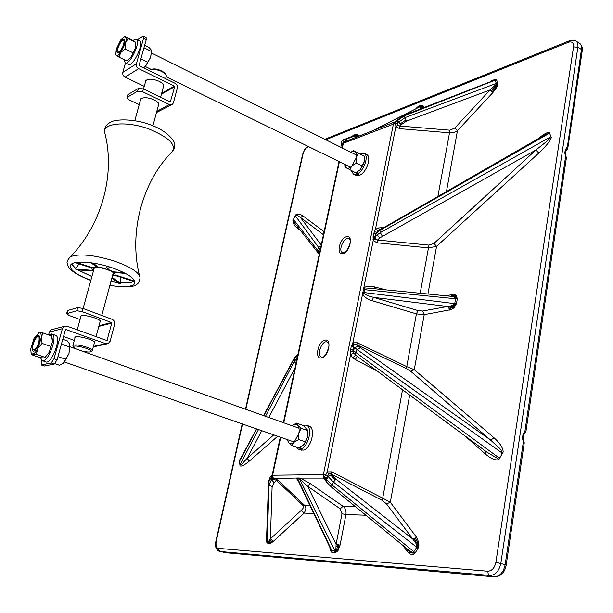<?xml version="1.0" encoding="UTF-8"?>
<svg xmlns="http://www.w3.org/2000/svg" width="613" height="613" viewBox="0 0 613 613"><rect width="100%" height="100%" fill="white"/><g stroke="black" fill="none" stroke-linecap="round" stroke-linejoin="round"><path stroke-width="0.92" d="M158.277 105.88L158.683 105.398C159.418 103.635 157.886 101.781 154.093 99.827C147.526 97.214 142.967 97.03 140.415 99.283L140.277 100.777M145.342 82.38L145.496 80.839C148.055 78.51 152.599 78.656 159.119 81.291C162.889 83.268 164.391 85.161 163.64 86.985L163.234 87.483M127.351 97.237L137.626 91.207L138.4 88.41L128.117 94.486L127.021 97.536L128.853 99.727L139.22 104.631M138.4 88.41L143.373 88.931L142.599 91.728L169.403 104.562L172.521 104.256L173.425 102.769L177.326 88.088C177.655 86.019 176.904 84.418 175.065 83.299L139.381 65.829L139.105 65.239L146.208 39.73L143.526 38.381L136.423 63.783C136.063 65.875 136.837 67.507 138.737 68.664L125.09 77.115C123.213 75.989 122.454 74.403 122.815 72.342L136.423 63.783M142.599 91.728L137.626 91.207M143.526 38.381L143.427 36.144L142.691 36.29L137.389 39.814M125.473 62.947L122.815 72.342M171.54 104.785L156.484 112.524M144.254 86.349L125.09 77.115M161.663 93.314L174.46 86.096L138.737 68.664M174.46 86.096L174.736 86.671L161.434 94.157M170.314 101.873L174.736 86.671M170.751 101.635L170.268 101.85L143.373 88.931M127.703 95.122L128.117 94.486M146.078 37.477L146.208 39.73M42.32 360.666L45.799 361.869C51.224 364.835 61.53 338.361 56.067 335.533L52.473 334.246C57.898 337.058 47.569 363.57 42.182 360.62L40.519 357.701M55.339 335.273L51.76 333.955L48.963 335.089M51.101 335.847L51.76 333.955M51.653 336.253L52.473 334.246M120.792 42.182C117.389 47.944 116.685 51.254 118.684 52.113C122.117 49.232 123.91 45.462 124.079 40.795C123.542 39.615 122.447 40.075 120.792 42.182M135.764 42.305L135.396 48.059L130.814 57.346L127.412 60.373M128.086 38.481L135.749 42.305L124.937 36.382L125.381 36.864L124.416 36.734L120.776 39.922L116.255 49.147L115.811 54.787L116.271 55.423C117.328 56.044 118.861 55.055 120.868 52.457L125.45 43.125C126.37 39.753 126.347 37.669 125.381 36.864L128.086 38.481L125.45 43.125L125.075 48.91L120.868 52.457L118.937 57.109L115.842 54.863M135.749 42.305L135.396 48.059L130.814 57.346L126.615 60.856L118.937 57.109M124.853 36.428L124.332 36.749M132.776 52.71L125.075 48.91M81.177 350.766C85.414 351.877 88.502 352.253 90.44 351.877C96.241 350.368 72.441 343.533 73.506 347.027L76.227 349.004M73.1 346.353L72.947 345.395C74.702 344.46 78.717 344.866 84.985 346.613C90.28 348.345 92.686 349.778 92.218 350.92M34.711 340.207C32.045 346.544 31.922 349.808 34.343 350.008C37.876 346.575 39.462 342.361 39.094 337.365C38.136 335.847 36.68 336.798 34.711 340.207M52.159 338.161L52.442 341.671L49.163 352.345L44.925 357.571M38.259 333.112L39.255 332.752L34.014 338.414L30.711 348.989L31.156 353.111L32.627 354.046C34.244 353.801 36.006 351.923 37.914 348.414L41.247 337.694C41.454 334.353 40.795 332.706 39.255 332.752L42.956 332.936L41.247 337.694L42.09 343.387L37.914 348.414L36.32 354.322L32.627 354.046L31.516 354.659L31.01 352.781M42.956 332.936L51.576 336.016L52.442 341.671L49.163 352.345L45.01 357.341L36.32 354.322M45.01 357.341L43.83 357.938L40.144 357.647L31.516 354.659M50.772 346.452L42.09 343.387M125.236 62.832L128.347 64.35C132.783 67.514 144.584 42.887 139.557 40.902L139.473 40.856M124.048 59.607L125.152 62.794C129.558 65.943 141.358 41.27 136.37 39.309L134.017 39.722L133.695 40.841M133.067 40.435L133.718 40.764M80.717 317.159L80.686 316.216C82.464 313.458 103.076 319.503 100.317 321.955L99.95 322.223M74.924 338.2L74.87 337.311C76.61 334.759 97.367 340.751 94.64 343.012L94.279 343.257M77.721 307.596L67.775 310.484L66.909 313.595L76.847 310.76L77.721 307.596L82.939 308.431L112.171 319.358C114.194 320.361 115.006 322.032 114.616 324.377L110.156 341.18L108.187 343.602L105.689 343.694L65.568 329.442M51.277 362.95L54.021 358.697L57.07 359.762L54.335 364.007L51.277 362.95L41.247 364.95L41.454 360.099M48.565 334.943L49.369 332.1L51.14 329.832L52.71 329.411M54.021 358.697L62.403 328.683L49.369 332.1M54.335 364.007L44.588 366.007L41.286 364.965M57.07 359.762L65.468 329.625L66.028 329.319M82.939 308.431L82.065 311.596L111.474 322.545L111.765 323.151L106.976 340.56L67.062 326.162L64.196 326.369L62.403 328.683M66.909 313.595L68.763 315.343L80.073 319.511M106.846 343.901L93.291 346.92M63.545 336.529L74.319 340.399M82.065 311.596L76.847 310.76M109.896 285.336C123.052 287.528 131.236 287.06 134.439 283.942C136.331 279.091 128.446 273.551 110.8 267.329C93.253 261.544 73.683 260.395 70.779 264.778C68.886 269.276 75.583 274.44 90.877 280.264M79.023 263.897L75.683 268.44L71.598 264.027L76.518 269.82L93.414 271.046M77.782 269.912L91.904 276.524M110.907 281.597L117.826 282.578M111.834 278.156L118.822 283.313L120.424 283.436L120.6 282.815C126.646 283.191 131.029 282.731 133.749 281.444M112.432 275.934L114.754 275.352L134.339 281.628L134.783 281.283M93.689 270.042L93.268 268.341C95.26 264.969 116.715 271.452 113.704 274.509L112.646 275.122M120.608 282.815L120.707 277.26M109.712 266.984L107.382 269.076L113.29 271.843L123.995 272.609M125.458 273.367L114.256 272.555L115.236 274.938L134.753 281.191M76.265 262.441L92.142 267.529L96.532 266.87L90.977 262.762M75.522 269.115L92.801 270.356L91.682 267.958L75.123 262.648M92.839 263.038L98.172 266.984L105.528 268.479L107.811 266.41M112.072 277.26L120.424 283.436M151.603 50.864L150.614 57.384L145.633 66.143L143.534 67.859L145.633 66.143L147.61 62.227L140.867 58.909M143.978 47.753L151.396 51.446L151.296 50.036L148.99 47.53L144.637 45.354M151.396 51.446L150.614 57.384L147.61 62.227M69.92 344.92L68.97 353.609L63.147 363.394M62.779 339.265L67.369 340.905L69.637 344.1L68.97 353.609L63.913 362.743L59.576 365.279L54.94 363.67M69.675 347.035L61.438 344.108M65.76 359.318L57.959 356.59M122.669 39.669C119.405 41.638 115.382 52.151 117.604 52.948C120.087 54.726 126.883 40.473 124.071 39.37L122.669 39.669M38.144 335.686L38.849 335.709C42.297 336.652 36.251 352.766 33.079 351.057C29.991 350.261 34.627 336.238 38.144 335.686M395.063 122.179L397.845 120.317L399.998 123.987L405.998 119.956L406.442 121.167L401.109 124.753L399.998 123.987M454.8 128.04L449.881 130.194L449.528 132.799L453.704 132.569L457.444 130.715L454.8 128.04L490.078 89.942L491.358 90.586L495.166 86.969L496.599 84.893L496.944 83.176L405.139 117.566L397.829 122.784L395.638 123.282L395.033 122.171L393.454 123.772L323.396 474.638L325.71 474.929L325.541 475.389L327.702 476.148L328.752 473.841L331.189 474.002L331.809 471.849L382.711 498.17L382.183 500.369L386.542 503.932L390.32 502.254L382.711 498.17L402.534 389.791M272.256 476.998L273.237 478.01L273.39 479.588L272.08 479.213L271.551 479.726L271.13 477.289L271.605 475.841M343.311 142.745L344.337 141.542L346.161 141.243M354.207 135.557L342.544 140.17L344.023 142.109M409.683 395.071L390.32 502.254L416.265 536.911L415.162 538.061L412.334 538.689L336.223 479.358L331.947 475.098L330.576 475.044L335.372 479.841L333.457 482.117L327.702 476.148L325.779 479.075L324.721 479.351L323.25 478.102L325.541 475.389M414.396 552.16L413.967 552.635L414.511 553.723L415.131 552.957L413.936 551.761L331.817 484.814L326.537 479.389L324.775 476.738M344.644 141.833L342.805 143.894M395.638 123.282L343.334 143.304L342.33 148.017M494.852 80.418L492.607 80.924L495.082 80.617L496.43 83.422L496.231 84.31L490.27 89.805M300.293 230.373L297.098 227.89C294.163 225.423 292.776 222.894 292.93 220.312L295.78 214.841C297.65 213.554 300.132 213.975 303.251 216.113L324.085 231.676M352.896 136.071L352.467 136.224M352.82 135.726L356.007 134.101L359.601 135.986M416.196 108.294L418.373 106.325L421.33 105.152L423.322 106.026L423.667 107.696M490.323 81.813L492.04 80.433L496.124 79.253L497.825 82.487L497.748 84.878L496.53 87.628L492.982 92.463L457.444 130.715L446.494 191.333M537.739 139.005C543.317 134.416 547.156 132.17 549.256 132.285L551.317 137.58C549.961 141.365 545.785 146.538 538.781 153.097L436.556 246.357L433.973 243.376L535.946 149.963L538.781 153.097M445.521 295.75L453.835 294.386L456.179 295.259L457.313 298.723L456.47 303.611L454.018 307.757L451.191 309.596L424.219 314.638L414.273 369.685L406.764 366.62L406.396 368.612L410.741 371.325L414.273 369.685L494.323 438.042C500.009 443.161 502.966 447.812 503.189 451.988L498.882 459.566C495.641 460.715 491.12 458.853 485.32 453.972L464.83 435.812M414.511 553.723L412.518 554.612L410.043 553.991L407.139 551.294L402.856 545.386M365.93 515.234L345.939 514.552L340.077 545.118L337.939 550.811L335.089 552.934L332.047 552.696L330.108 550.221L329.878 547.401M272.885 541.769L272.417 540.559L270.387 538.865L301.427 510.169L304.002 513.119L272.885 541.769L270.011 543.693L266.977 542.965L266.134 538.275L266.701 534.82M277.674 436.257L249.345 461.083C244.633 465.068 241.514 466.654 239.997 465.857L239.484 460.302L242.449 455.26M266.64 536.398L267.345 542.099L269.528 541.754L270.011 543.693M267.368 541.677L268.915 540.988L270.387 538.865L272.111 486.806L268.969 484.799L267.26 541.356L266.778 542.267M340.077 545.118L336.1 544.313L335.901 548.919L334.813 550.666L335.089 552.934M386.542 503.932L415.744 542.995L416.817 545.309L416.786 547.271L413.576 552.098C412.618 552.42 411.315 552.014 409.676 550.88L408.427 549.93M407.545 549.217L407.139 551.294M456.47 303.611L454.723 303.627L452.509 305.573L447.613 306.485L449.222 308.691L449.268 310.186M451.191 296.317L454.011 296.914L455.566 298.746L456.218 298.792L454.846 296.585L452.394 296.163L453.835 294.386M372.382 288.516L450.984 296.294M451.996 294.501L450.8 296.278M406.442 121.167L490.078 89.942L492.806 92.655M397.944 119.543L404.258 115.236L404.48 115.796L496.476 79.682M421.675 108.47L421.851 106.984L420.855 106.149L420.288 109.014M417.246 107.758L418.373 106.325M353.004 136.032L354.95 135.35L354.26 135.557L356.122 136.17L358.061 134.829M330.714 549.164L331.771 550.436L297.78 478.868L298.01 480.316M299.397 478.554L299.987 478.707L299.742 478.117L298.975 478.033L299.558 478.853L297.78 478.868L297.198 478.048L274.938 478.469L278.034 480.27L304.577 505.334L303.09 505.533C303.994 506.744 303.443 508.284 301.427 510.169M297.665 479.489L296.309 478.309L298.309 480.937M341.993 513.778L345.939 514.552C346.429 510.989 345.464 508.238 343.035 506.284L340.238 508.828L341.993 513.778L336.1 544.313L307.634 486.285L299.558 478.853L334.813 550.666L331.771 550.436L330.752 549.248M300.646 479.473L300.477 478.278L310.439 483.688L343.035 506.284L355.341 506.591M299.742 478.117L323.25 478.102L324.982 479.787M372.367 288.516L365.064 289.029L364.49 289.681L455.566 298.746L454.723 303.627L363.923 292.531L364.214 293.351L362.612 293.826L363.762 288.049C365.946 286.118 369.616 285.758 374.758 286.953L385.608 289.826M364.727 289.282L364.076 289.62L364.49 289.681L363.923 292.531L362.681 292.301M365.064 289.029L363.762 288.049L373.21 240.541L373.079 236.725L373.715 233.53L375.432 229.354L378.045 230.749L376.627 232.258L377.125 234.948L375.271 236.725L375.371 239.101L373.21 240.541L377.072 242.802L377.539 240.005L375.371 239.101M341.096 142.729L342.246 143.955L343.609 141.557L346.858 140.3L347.425 140.745M524.659 433.222L524.904 431.368L525.977 431.161L566.274 158.606L564.803 153.043L565.286 149.702L566.948 147.495L567.799 148.277L566.918 149.695M506.169 565.148L524.192 443.26L523.326 442.011L523.663 441.122M565.753 150.675L567.14 148.576L581.461 49.484C581.844 46.519 581.201 44.443 579.515 43.27L579.392 43.194M263.843 415.721L293.964 359.264L297.895 354.529M297.067 358.429L297.749 355.226M319.779 251.874L318.492 251.039L320.883 246.725M319.626 252.61L320.423 248.855M351.249 346.422L353.479 346.552L354.789 347.732L353.027 351.234L353.831 353.05L350.513 354.705L350.567 349.831L351.249 346.422L352.881 342.79L354.46 344.583L353.854 345.165L352.804 349.962L350.567 349.831M373.715 233.53L375.907 233.53L375.271 236.725L373.079 236.725M566.749 149.449L566.527 149.924L566.887 149.549M256.518 428.885L240.012 459.827L239.606 461.758M240.012 459.827L240.809 458.34L240.012 459.827M249.345 461.083L247.139 458.325L242.074 463.803L241.055 464.608L239.852 464.386M303.09 505.533L276.524 480.492L274.18 482.745L271.551 479.726L268.969 484.799L268.548 482.308L266.655 536.383M313.749 513.456L304.01 513.119C306.224 509.786 306.416 507.196 304.577 505.334L309.956 505.464M485.465 451.061L485.32 453.972M498.882 459.566L500.009 457.559L497.128 458.172L487.128 452.287M503.189 451.988L500.009 457.559M494.323 438.042L490.431 439.942L499.465 448.157L501.066 450.149L502.039 453.98M416.411 313.879L424.219 314.638L422.595 311.029L447.613 306.485L373.509 297.343L417.913 310.561L416.411 313.879L372.068 300.692C366.995 299.014 363.846 296.73 362.612 293.826L352.881 342.79L357.31 342.782L406.764 366.62L416.411 313.879M433.973 243.376L428.977 245.116L428.479 247.882L436.556 246.349L427.943 294.01M551.317 137.58L550.758 136.17L549.279 138.967L546.781 141.381L535.946 149.963L379.7 237.944L377.539 240.005L428.977 245.116M549.256 132.285L550.758 136.17M543.371 135.772L546.704 133.948L549.784 133.672M295.022 216.282L296.232 215.278L297.167 215.401L300.347 217.347L303.251 216.113M295.389 224.051L293.451 220.956L293.673 218.864M297.098 227.89L297.382 226.618M295.956 363.639L294.286 361.547L296.217 359.095L296.102 355.785L298.01 354.015M499.266 458.049L355.762 352.398L355.594 355.065L356.544 355.816L487.496 452.555M364.214 293.351C365.509 294.861 368.612 296.194 373.509 297.343L372.068 300.692M380.029 229.446L379.853 230.442L375.907 233.53L376.627 232.258L374.252 231.683M295.336 215.807L318.668 247.483L321.028 246.035M296.079 363.049L296.217 359.095L296.899 358.459L296.769 359.816M266.64 536.482L268.54 482.239L272.072 476.117M278.034 480.27L276.524 480.492L274.908 479.657L274.938 478.469L273.237 478.01L272.609 475.236L280.693 437.307M273.39 479.588L274.908 479.657M340.238 508.828L307.634 486.285L310.439 483.688M377.079 370.988L355.264 359.54L357.333 356.398M353.831 353.05L355.594 355.065L352.804 357.777L350.513 354.705L327.212 471.895L328.752 473.841M437.92 196.244L449.528 132.799L399.622 128.661L395.883 126.508L395.63 123.657L397.699 123.297L397.891 125.175L395.883 126.508L375.432 229.354L378.512 227.952L379.531 229.737M327.786 475.573L325.71 474.929L327.212 471.895L331.809 471.849M502.124 453.015L357.233 349.663L355.762 352.398L352.804 349.962L353.027 351.234L350.329 351.862M357.233 349.663L354.789 347.732L358.383 346.1L360.344 347.64L357.233 349.663M406.396 368.612L356.843 344.728L357.31 342.782M358.383 346.1L356.843 344.728L354.46 344.583M374.704 288.746L374.758 286.953M550.589 136.883L380.328 232.595L377.125 234.948L379.7 237.944M378.505 230.427L378.045 230.749M381.363 228.68L381.263 227.729L382.841 227.829M399.622 128.661L399.96 126.033L397.891 125.175M405.998 119.956L404.48 115.796L397.845 120.317L397.814 119.688L396.067 121.658M320.99 246.219L320.553 246.778M293.443 219.446L317.35 249.981L318.668 247.483L320.262 248.909L320.668 247.736M317.756 252.947L317.35 249.981L318.492 251.039L318.975 254.073M336.139 562.673L336.951 562.428M340.744 563.056L494.369 576.879M272.348 477.228L272.08 479.213L272.118 476.5M325.151 479.266L324.062 477.588L323.396 474.638L272.609 475.236L272.149 475.328L272.272 477.037M395.37 122.362L397.285 120.953L397.699 123.297M342.598 144.699L342.866 143.626M342.728 144.239L342.246 143.955L342.131 146.369L341.066 145.266M357.371 171.954L357.057 173.977L359.662 175.249C366.574 172.582 371.922 156.69 366.643 154.553L366.52 154.491M353.54 174.207L356.007 175.41L358.536 175.632L358.751 174.797M357.057 173.977C363.961 171.295 369.317 155.388 364.053 153.258L359.808 153.71M351.364 170.698L353.417 174.146L355.938 174.368L358.536 175.632M356.414 172.514L355.938 174.368M344.797 164.384L346.33 167.954C347.885 168.767 349.762 168.092 351.962 165.931L356.314 157.641C356.896 154.507 356.452 152.453 354.981 151.472L351.885 151.641L350.866 152.262L353.578 150.591L364.444 156.369L353.578 150.591M364.612 159.326L364.36 161.633L360.015 169.885L358.789 170.973M349.548 169.809L351.962 165.931L356.222 162.935L362.459 166.016L360.015 169.885L355.762 172.851L344.966 167.012L344.797 164.422M362.459 166.016L364.36 161.633L364.444 156.369M356.222 162.935L356.314 157.641L358.237 153.273M308.025 432.449L307.734 436.678L304.132 444.249M287.282 439.605L288.501 442.433C290.018 444.065 291.911 443.965 294.179 442.142L298.807 433.529C299.496 429.851 299.129 427.108 297.703 425.299C296.332 423.867 294.638 423.844 292.623 425.23L291.995 425.728M292.026 425.706L296.447 423.077L303.289 425.529L307.734 430.234L307.734 436.678L305.565 441.942L298.654 439.529L294.179 442.142L291.757 445.452L288.501 442.433L287.236 439.582M305.565 441.942L303.113 445.253L298.654 447.842L291.757 445.452M296.447 423.077L297.703 425.299L300.998 428.265L298.807 433.529L298.654 439.529M307.879 430.709L300.998 428.265M299.313 447.551L298.891 449.229L297.903 449.007L295.52 446.754M302.707 425.322L306.209 425.093C313.458 427.138 308.032 448.44 300.018 449.183L300.362 447.038M301.872 449.827L301.772 450.226L298.102 449.076M308.875 426.05L309.067 426.119C316.339 428.173 310.937 449.444 302.906 450.18L300.018 449.183M301.772 450.226L298.891 449.229M156.79 111.39L169.403 104.562M165.61 78.671L166.046 77.062C166.782 74.878 164.767 72.771 159.993 70.74C155.02 69.062 151.334 68.985 148.944 70.51M41.569 364.973L44.588 366.007M99.015 325.679L111.474 322.545M106.363 340.46L107.206 340.269M111.765 323.151L98.823 326.392M93.429 346.399L105.689 343.694M109.857 285.489C125.328 287.489 134.239 287.129 136.599 284.409C138.339 283.742 139.48 281.536 140.04 277.766C139.366 272.371 130.454 266.693 113.29 260.732C93.26 254.793 78.977 253.46 70.457 256.724L68.365 258.839M139.503 275.582C128.224 230.856 143.588 181.18 170.514 153.511C177.946 146.308 170.751 138.124 148.936 128.96C127.389 120.96 103.505 122.845 104.532 131.964C115.757 173.18 102.164 224.251 70.457 256.724C67.652 259.72 66.572 261.95 67.223 263.421C67.675 264.716 66.664 271.283 90.831 280.417M110.915 281.566L117.773 282.539M120.623 282.785C126.63 283.16 130.998 282.708 133.726 281.436M77.851 269.919L91.912 276.486M396.979 120.945L395.186 122.225M272.41 479.42L272.563 477.535M344.337 141.542L344.337 141.932M325.779 479.075L324.469 477.083M272.126 475.404L280.279 437.161M346.437 236.71C353.655 234.304 350.031 252.058 342.951 253.59C335.817 255.774 339.456 238.342 346.437 236.71M342.728 252.786L342.521 252.702C337.579 250.786 344.483 235.89 349.081 238.557L350.023 239.967C352.008 241.032 346.13 254.142 343.548 252.786L342.667 252.763M321.388 357.992C314.216 359.371 318.07 340.92 325.082 340.1C332.33 338.476 328.491 357.295 321.388 357.992M321.626 357.011L321.396 356.927C316.086 355.119 322.377 339.433 327.373 342.031L328.507 343.571C330.844 345.257 324.308 359.279 322.162 357.05L321.564 356.996M242.518 424.012L216.266 541.187C215.569 545.34 216.243 547.731 218.289 548.367L487.833 571.232C491.917 570.964 494.614 567.983 495.909 562.297L573.53 46.895C573.768 42.772 572.059 41.232 568.412 42.274L325.764 139.772M308.638 146.653L307.841 146.967C305.611 148.193 304.002 150.514 303.029 153.947L245.813 409.308M413.729 538.704L415.3 538.214L416.265 536.911M416.396 537.088L418.618 542.03L418.917 545.233L417.989 548.466L415.131 552.957M266.663 535.808L266.563 537.678M267.207 541.662L266.977 542.965M268.915 540.988L269.528 541.754L271.505 539.501M267.038 541.969L267.214 542.536L269.912 542.697L272.417 540.559M330.43 548.566L330.108 550.221M330.691 549.118L330.56 549.639L332.116 551.915L332.016 551.148M332.047 552.696L332.116 551.915M337.464 544.673L337.365 546.696L338.545 547.148L337.441 550.16L335.158 552.152M336.154 546.275L337.365 546.696L336.729 549.501L335.066 551.378M338.912 544.965L338.545 547.148L339.449 547.547M335.901 548.919L337.939 550.811M413.576 552.098L413.967 552.635L410.151 551.761L407.906 549.509M414.802 552.566L414.288 553.179L410.281 552.849L407.614 549.953M409.676 550.88L410.043 553.991M412.503 538.85L413.882 538.85L416.802 542.834L417.599 545.34L417.254 547.677L417.989 548.466M415.162 538.061L417.798 542.505L418.311 545.309L417.66 548.083M416.817 545.309L418.917 545.233M408.641 550.114L331.227 486.898L333.457 482.117L417.254 547.677M415.744 542.995L418.618 542.03M455.375 303.673L453.168 306.278L453.689 307.029L449.222 308.691M452.509 305.573L453.168 306.278L448.616 307.343M455.965 303.665L453.689 307.029L454.018 307.757M449.643 306.316L451.191 309.596M454.011 296.914L456.179 295.259M456.218 298.792L456.808 298.784L455.597 296.01L451.475 295.727M456.808 298.784L457.313 298.723M491.174 90.724L492.982 92.463M494.331 86.533L496.53 87.628M495.925 84.786L497.748 84.878M492.17 91.712L495.925 87.352L497.22 84.923L497.419 82.862L496.944 83.176M497.825 82.487L497.419 82.862M495.595 80.38L496.124 79.253M496.063 80.065L495.764 79.713L491.948 81.131L492.04 80.433M420.472 108.616L420.97 108.746M420.985 107.129L423.322 106.026M422.786 108.041L422.663 106.601L421.154 105.704L420.855 106.149M421.33 105.152L421.154 105.704M372.827 130.822L420.503 106.44L417.89 107.329M416.871 107.949L418.196 106.884M352.781 136.109L355.578 134.845L357.226 135.741M356.007 134.101L354.95 135.35L356.122 136.17M297.611 479.09L296.631 478.14M297.619 478.569L297.297 479.006M297.42 478.293L296.845 478.607M300.056 479.075L300.646 478.983M299.198 478.278L300.592 478.577M330.576 475.044L328.131 476.768L326.537 479.389L326.338 481.757L324.721 479.397M363.678 293.527L363.095 292.401M363.992 292.983L363.532 293.06L363.509 292.478M363.141 293.688L362.589 293.167M364.628 288.754L363.494 288.631M364.183 288.424L363.662 289.543L364.076 289.62M363.248 289.451L363.662 289.543M524.253 433.697L523.104 438.142L522.46 438.065L523.05 434.165L524.904 431.368L565.6 156.583L565.148 155.273M524.927 432.977L524.337 433.583L524.069 432.234M523.579 435.023L523.05 434.165M523.104 438.142L524.146 442.333M495.909 562.297L505.158 564.68L523.326 442.011L522.46 438.065M565.638 150.951L567.14 148.576L567.462 149.089L566.895 149.541M565.339 153.035L565.761 150.591L565.286 149.702M565.584 155.181L565.355 153.411L564.803 153.043M352.858 346.59L353.326 344.889L352.72 344.475L353.394 343.541M353.854 345.165L353.326 344.889L353.939 344.161M352.092 346.544L352.72 344.475L352.092 343.97M375.064 238.273L372.942 239.17M374.658 236.825L374.689 239.583M373.907 236.825L373.945 240.081M523.916 441.659L524.077 442.831M566.964 149.35L567.707 147.779M566.688 149.771L567.209 149.35M261.766 430.717L247.139 458.325L273.758 434.893M360.344 347.64L490.431 439.942L410.741 371.325M420.189 293.244L428.479 247.882L377.072 242.802M372.765 130.845L420.449 106.455L370.972 131.542M356.574 137.174L355.034 135.994L345.993 139.197L346.858 140.3M323.434 234.733L300.347 217.347L321.235 245.054M307.841 146.967L308.078 146.377M302.607 154.399L303.029 153.947M568.412 42.274L569.607 40.711M573.53 46.895L577.867 47.27C578.251 44.297 577.607 42.22 575.929 41.048L579.515 43.27C582.066 45.898 582.978 48.32 582.25 50.527M487.833 571.232L488.186 573.898L489.787 575.461C495.404 575.163 499.082 571.101 500.829 563.286L577.867 47.27L581.461 49.484L582.212 50.81L567.83 148.047M218.289 548.367L219.806 551.478L489.787 575.461L494.116 576.818C499.741 576.526 503.419 572.481 505.158 564.68L506.154 565.232C504.744 572.519 500.905 576.412 494.653 576.91L340.713 563.048C337.119 562.32 335.464 562.175 335.755 562.604L223.439 552.52L335.924 562.65M242.204 423.905L215.914 541.202C214.757 546.106 215.883 549.501 219.285 551.378L219.408 551.409M265.483 416.304L294.286 361.547L294.255 358.107M239.66 461.037L256.77 428.977M239.997 464.731L258.494 429.575M268.785 417.476L295.045 367.892M272.149 475.313L271.329 476.102C270.241 476.539 269.306 478.577 268.54 482.239L268.563 481.603M274.18 482.745L272.111 486.806M326.537 482.048L331.258 486.921M335.372 479.841L336.223 479.358M382.183 500.369L331.189 474.002L331.947 475.098M355.264 359.54L352.804 357.777M422.595 311.029L417.913 310.561M549.225 133.366L379.853 230.442L380.328 232.595L382.267 236.066M378.512 227.952L381.263 227.729M401.109 124.753L399.96 126.033L449.881 130.194M342.223 146.63L341.219 145.534L341.073 142.768L342.445 140.354L344.851 138.883L345.993 139.197M283.781 422.809L339.403 161.74M296.355 355.548L294.018 358.559L263.582 415.629M297.198 478.04L298.968 478.025M566.527 149.924L565.791 150.583M158.913 104.532L158.683 105.398M163.886 86.096L163.64 86.985M143.427 36.144L146.109 37.493M127.795 94.785L127.021 97.536M124.416 36.734L124.883 36.481M148.867 70.472C152.009 68.495 155.733 68.411 160.039 70.219C164.384 72.142 166.468 74.15 166.276 76.242M91.099 351.51L91.536 351.264M73.506 347.027L72.824 345.901M145.909 80.341L143.519 89.008M140.829 98.8L134.799 120.707M94.325 267.735L83.107 308.492M81.054 315.948L77.223 329.855M75.238 337.066L72.947 345.395M163.786 85.445L160.614 97.214M158.805 103.903L152.905 125.803M113.275 272.808L101.773 315.473M100.279 321.013L96.049 336.706M94.586 342.131L92.341 350.452M31.156 353.111L31.539 354.506M139.557 40.902L136.37 39.309M100.317 321.955L100.463 321.427M94.64 343.012L94.777 342.521M51.14 329.832L64.196 326.369M67.476 310.645L66.61 313.756M134.439 283.942L134.952 281.98M113.704 274.509L113.872 273.865M104.532 131.964C104.417 127.466 106.44 124.232 110.608 122.278C115.114 118.899 134.462 118.692 149.756 124.6C168.567 130.96 176.046 142.883 174.674 145.258C174.981 146.591 174.483 148.438 173.18 150.806M145.273 66.518L150.921 69.292M166.177 76.771L350.513 167.188M151.656 53.101L356.574 155.104M298.975 428.211L70.15 346.843M294.294 442.042L64.58 362.03M396.396 121.282L344.207 142.001L342.843 143.695L341.962 147.833M404.258 115.236L492.645 80.908M565.63 155.181L565.355 153.411M524.023 441.85L523.793 441.291M524.153 442.28L524.207 443.115M567.4 149.166L566.841 149.794M297.788 479.849L330.729 549.202M377.455 231.262L543.34 135.795M307.833 146.254L304.63 149.603L302.646 154.261L245.499 409.2M575.929 41.048L573.071 40.144L569.692 40.68L324.829 139.304M294.225 222.55L319.266 254.295M283.375 422.663L339.035 161.556M378.474 230.442L377.6 231.132M523.127 438.563L523.755 441.207M336.721 562.382L340.721 563.056M223.668 552.566L223.055 552.459M525.969 431.215L524.897 433.016M565.998 156.231L566.335 158.208M337.119 562.443L336.131 562.673M341.326 563.132L340.728 563.063M566.734 149.886L565.722 150.798M366.643 154.553L364.053 153.258M351.885 151.641L352.605 151.12M344.889 165.418L344.912 166.537M287.413 440.18L287.482 440.808M306.209 425.093L309.067 426.119"/></g></svg>
